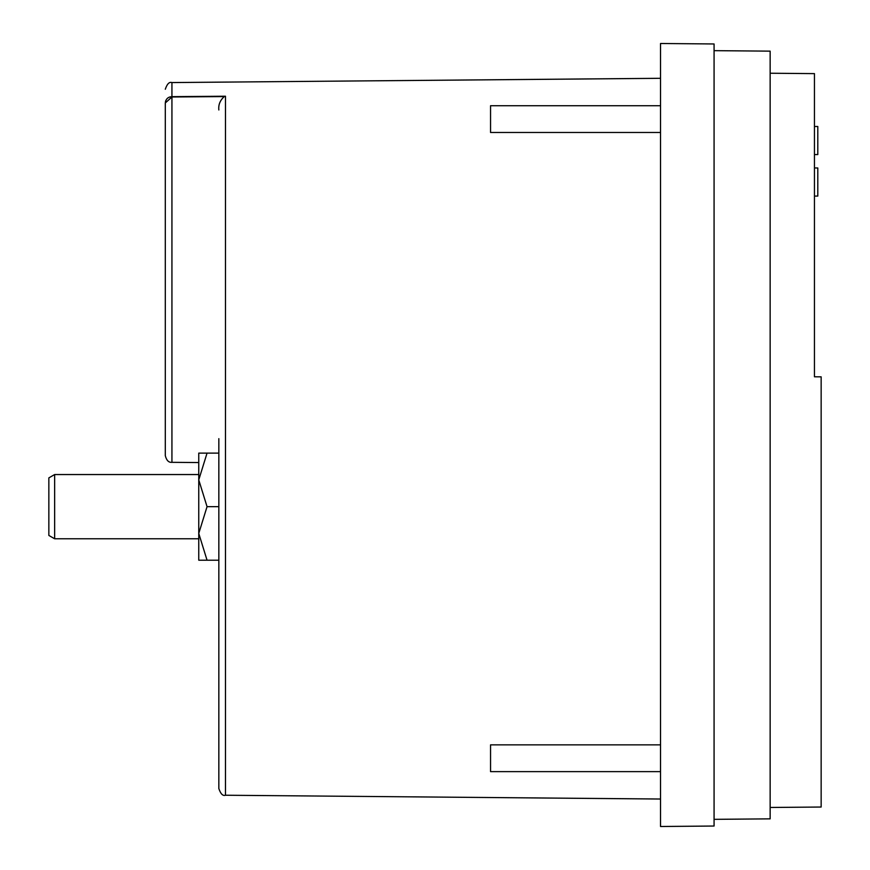<?xml version="1.0" encoding="UTF-8"?>
<svg xmlns="http://www.w3.org/2000/svg" width="870" height="870" viewBox="0 0 870 870"><rect width="100%" height="100%" fill="white"/><g stroke="black" fill="none" stroke-linecap="round" stroke-linejoin="round"><path stroke-width="1.3" d="M218.838 438.665L218.838 788.546L218.838 438.665M165.3 204.841L165.3 455.63L165.3 102.965L171.934 96.994L165.3 102.965L165.3 163.342M165.3 265.981L165.3 294.68M165.3 339.43L165.3 343.715M165.3 348.109L165.3 455.63C166.496 460.426 168.704 462.655 171.934 462.329L198.762 462.557M660.526 105.716L490.549 105.716L490.549 132.479L660.526 132.479M660.526 744.85L490.549 744.85L490.549 771.625L660.526 771.625M165.3 102.965C165.3 84.738 165.3 84.738 165.3 102.965C165.822 98.962 168.03 96.864 171.934 96.657L224.297 96.57C220.099 100.289 218.283 104.748 218.838 109.968M198.762 542.13L198.762 506.666L198.762 533.43L207.049 506.666L198.762 479.892L198.762 506.666L198.762 471.192M54.647 506.666L54.647 538.78L198.762 538.78L54.647 538.78L48.85 535.442L48.85 477.88L54.647 474.541L54.647 506.666M814.45 196.087L817.8 196.087L817.8 167.975L814.45 167.975M814.45 126.487L817.8 126.487L817.8 154.588L814.45 154.588M198.762 453.118L198.762 479.892L207.049 453.118L198.762 453.118L218.838 453.118M198.762 533.43L198.762 560.204L207.049 560.204L198.762 533.43M218.838 560.204L198.762 560.204M207.049 506.666L218.838 506.666L218.838 580.279M770.146 73.232L814.45 73.624L814.45 376.786L821.149 376.84L821.149 807.034L770.146 807.469M714.074 819.344L770.146 818.855L770.146 51.145L714.074 50.656M714.074 826.032L714.074 43.968L660.526 43.5L660.526 826.5L714.074 826.032M165.833 100.496L165.441 101.67M165.3 89.251C167.105 83.89 169.324 81.66 171.934 82.563L171.934 96.657L225.471 96.222L225.471 795.234C222.861 796.148 220.643 793.918 218.838 788.546M171.934 96.657L171.934 462.329M171.934 96.994L224.297 96.57M225.471 795.234L660.526 799.03M198.762 474.541L54.647 474.541M171.934 82.563L660.526 78.3"/></g></svg>
